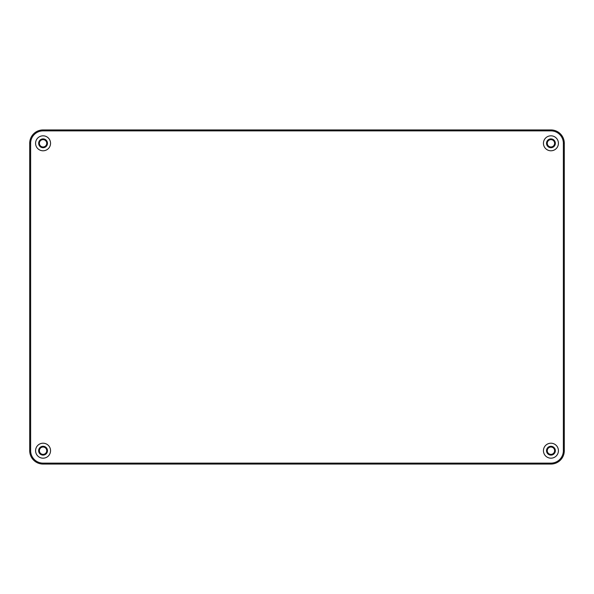 <?xml version="1.0" encoding="UTF-8"?>
<svg xmlns="http://www.w3.org/2000/svg" width="594" height="594" viewBox="0 0 594 594"><rect width="100%" height="100%" fill="white"/><g stroke="black" fill="none" stroke-linecap="round" stroke-linejoin="round"><path stroke-width="0.89" d="M30.636 450.698L29.7 450.698L29.7 143.303L29.7 450.698A13.365 13.365 0 0 0 43.065 464.063L550.935 464.063A13.365 13.365 0 0 0 564.3 450.698L564.3 143.303L564.3 450.698L563.364 450.698L563.364 143.303A12.429 12.429 0 0 0 550.935 130.873L43.065 130.873A12.429 12.429 0 0 0 30.636 143.303L30.636 450.698A12.429 12.429 0 0 0 43.065 463.127L550.935 463.127A12.429 12.429 0 0 0 563.364 450.698M39.39 450.698A3.675 3.675 0 0 1 43.065 447.022A3.675 3.675 0 0 1 46.74 450.698A3.675 3.675 0 0 1 43.065 454.373A3.675 3.675 0 0 1 39.39 450.698M554.61 143.303A3.675 3.675 0 0 1 550.935 146.978A3.675 3.675 0 0 1 547.26 143.303A3.675 3.675 0 0 1 550.935 139.627A3.675 3.675 0 0 1 554.61 143.303M554.61 450.698A3.675 3.675 0 0 0 550.935 447.022A3.675 3.675 0 0 0 547.26 450.698A3.675 3.675 0 0 0 550.935 454.373A3.675 3.675 0 0 0 554.61 450.698M39.39 143.303A3.675 3.675 0 0 0 43.065 146.978A3.675 3.675 0 0 0 46.74 143.303A3.675 3.675 0 0 0 43.065 139.627A3.675 3.675 0 0 0 39.39 143.303M546.525 143.303A4.41 4.41 0 0 0 550.935 147.713A4.41 4.41 0 0 0 555.345 143.303A4.41 4.41 0 0 0 550.935 138.892A4.41 4.41 0 0 0 546.525 143.303M543.451 143.303A7.484 7.484 0 0 0 550.935 150.787A7.484 7.484 0 0 0 558.419 143.303A7.484 7.484 0 0 0 550.935 135.818A7.484 7.484 0 0 0 543.451 143.303M543.451 450.698A7.484 7.484 0 0 1 550.935 443.213A7.484 7.484 0 0 1 558.419 450.698A7.484 7.484 0 0 1 550.935 458.182A7.484 7.484 0 0 1 543.451 450.698M50.549 143.303A7.484 7.484 0 0 1 43.065 150.787A7.484 7.484 0 0 1 35.581 143.303A7.484 7.484 0 0 1 43.065 135.818A7.484 7.484 0 0 1 50.549 143.303M50.549 450.698A7.484 7.484 0 0 0 43.065 443.213A7.484 7.484 0 0 0 35.581 450.698A7.484 7.484 0 0 0 43.065 458.182A7.484 7.484 0 0 0 50.549 450.698M546.525 450.698A4.41 4.41 0 0 0 550.935 455.108A4.41 4.41 0 0 0 555.345 450.698A4.41 4.41 0 0 0 550.935 446.287A4.41 4.41 0 0 0 546.525 450.698M47.475 143.303A4.41 4.41 0 0 0 43.065 138.892A4.41 4.41 0 0 0 38.655 143.303A4.41 4.41 0 0 0 43.065 147.713A4.41 4.41 0 0 0 47.475 143.303M47.475 450.698A4.41 4.41 0 0 1 43.065 455.108A4.41 4.41 0 0 1 38.655 450.698A4.41 4.41 0 0 1 43.065 446.287A4.41 4.41 0 0 1 47.475 450.698M563.364 143.303L564.3 143.303A13.365 13.365 0 0 0 550.935 129.938L43.065 129.938A13.365 13.365 0 0 0 29.7 143.303L30.636 143.303M43.065 463.127L43.065 464.063M550.935 463.127L550.935 464.063M550.935 130.873L550.935 129.938M43.065 130.873L43.065 129.938"/></g></svg>
